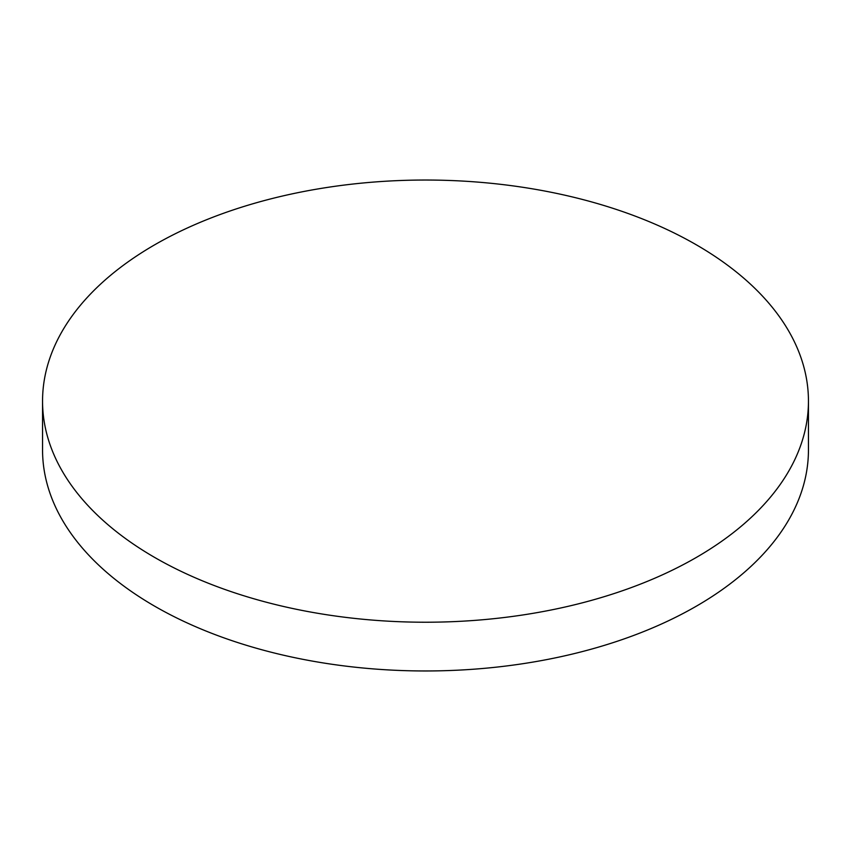 <?xml version="1.0" encoding="UTF-8"?>
<svg xmlns="http://www.w3.org/2000/svg" width="851" height="851" viewBox="0 0 851 851"><rect width="100%" height="100%" fill="white"/><g stroke="black" fill="none" stroke-linecap="round" stroke-linejoin="round"><path stroke-width="1.28" d="M42.55 401.129L42.55 449.871A382.95 221.09 0 0 0 154.712 606.21A382.95 221.09 0 0 0 696.288 606.21A382.95 221.09 0 0 0 808.45 449.871L808.45 401.129A382.95 221.09 0 0 0 696.288 244.79A382.95 221.09 0 0 0 154.712 244.79A382.95 221.09 0 0 0 42.55 401.129A382.95 221.09 0 0 0 154.712 557.469A382.95 221.09 0 0 0 696.288 557.469A382.95 221.09 0 0 0 808.45 401.129"/></g></svg>
